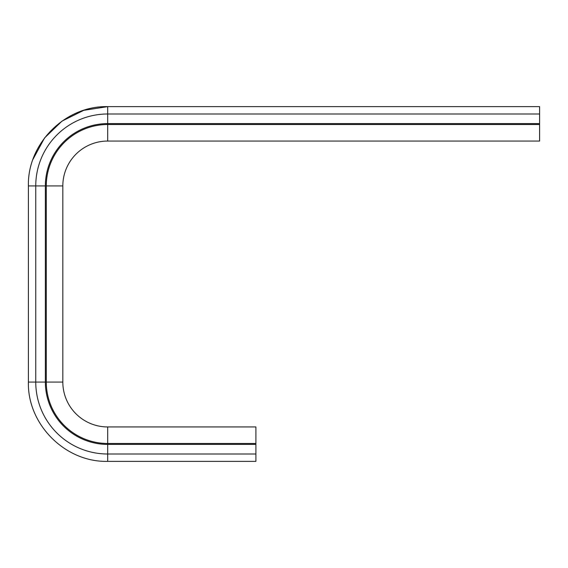 <?xml version="1.0" encoding="UTF-8"?>
<svg xmlns="http://www.w3.org/2000/svg" width="568" height="568" viewBox="0 0 568 568"><rect width="100%" height="100%" fill="white"/><g stroke="black" fill="none" stroke-linecap="round" stroke-linejoin="round"><path stroke-width="0.85" d="M255.905 443.48L255.905 426.944L107.686 426.944A44.858 44.858 0 0 1 62.828 382.079L62.828 185.921A44.858 44.858 0 0 1 107.686 141.056L107.686 124.52A61.401 61.401 0 0 0 46.285 185.921L46.285 382.079A61.401 61.401 0 0 0 107.686 443.48L255.905 443.48L255.905 461.365L107.686 461.365L107.686 454.01L255.905 454.01M539.6 123.597L107.686 123.597L107.686 106.635L539.6 106.635L539.6 141.056L107.686 141.056M539.6 124.52L107.686 124.52L107.686 123.597A62.324 62.324 0 0 0 45.362 185.921L45.362 382.079A62.324 62.324 0 0 0 107.686 444.403L255.905 444.403M107.686 426.944L107.686 454.01A71.93 71.93 0 0 1 35.756 382.079L28.4 382.079C27.307 424.445 65.313 462.459 107.686 461.365C65.313 462.459 27.307 424.445 28.4 382.079L28.4 185.921L35.756 185.921L35.756 382.079L62.828 382.079M62.828 185.921L35.756 185.921A71.93 71.93 0 0 1 107.686 113.99L539.6 113.99M33.015 159.274L44.56 137.946L62.004 121.112L83.723 110.341L107.686 106.635C65.327 105.541 27.307 143.541 28.4 185.921L28.4 185.892"/></g></svg>
